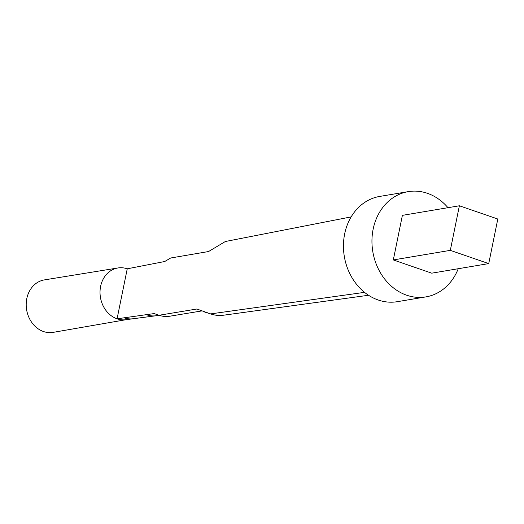<?xml version="1.0" encoding="UTF-8"?>
<svg xmlns="http://www.w3.org/2000/svg" width="524" height="524" viewBox="0 0 524 524"><rect width="100%" height="100%" fill="white"/><g stroke="black" fill="none" stroke-linecap="round" stroke-linejoin="round"><path stroke-width="0.79" d="M132.978 318.762L125.904 319.719A26.18 22.015 -99.5 0 1 117.075 318.802L127.247 268.805L164.739 261.509L170.693 257.998L208.559 251.54L225.353 241.512L351.146 216.897M364.54 292.353L210.622 313.902L196.867 309.009L159.041 315.265L154.148 313.575L117.075 318.802A26.18 22.015 -99.5 0 1 100.025 291.809A26.18 22.015 -99.5 0 1 117.92 267.967A26.18 22.015 -99.5 0 1 127.247 268.805M126.251 319.666L53.193 332.36A26.6 22.362 -99.5 0 1 43.518 331.541A26.6 22.362 -99.5 0 1 26.2 304.123A26.6 22.362 -99.5 0 1 44.383 279.901L117.92 267.967M488.728 263.598L431.737 273.174L393.314 259.93L402.386 215.357L459.378 205.781L450.312 250.361L488.728 263.598L497.8 219.019L459.378 205.781M393.314 259.93L450.312 250.361M425.901 296.892L397.408 301.673A53.363 44.861 -99.5 0 1 344.32 256.485A53.363 44.861 -99.5 0 1 379.723 196.428L408.222 191.64A53.363 44.861 80.5 0 0 373.154 229.132A53.363 44.861 80.5 0 0 425.901 296.892A53.363 44.861 80.5 0 0 458.231 268.727M447.981 207.694A53.363 44.861 80.5 0 0 427.427 193.317A53.363 44.861 80.5 0 0 408.222 191.64M368.549 295.261L223.479 315.219A37.911 31.872 -99.5 0 1 211.323 314.138A37.911 31.872 -99.5 0 1 210.622 313.902M211.323 314.138L203.685 311.714A33.936 28.532 -99.5 0 1 203.063 311.511M201.674 310.948L169.776 316.214A29.992 25.211 -99.5 0 1 159.047 315.265A29.992 25.211 -99.5 0 1 159.041 315.265L156.552 315.677A27.268 22.925 -99.5 0 1 155.844 315.782A27.268 22.925 -99.5 0 1 146.733 314.819M154.154 313.581A27.268 22.925 -99.5 0 1 154.148 313.575L159.047 315.265M133.024 318.756A26.416 22.204 -99.5 0 1 132.932 318.769A26.416 22.204 -99.5 0 1 124.109 317.832M132.932 318.769L155.844 315.782"/></g></svg>
